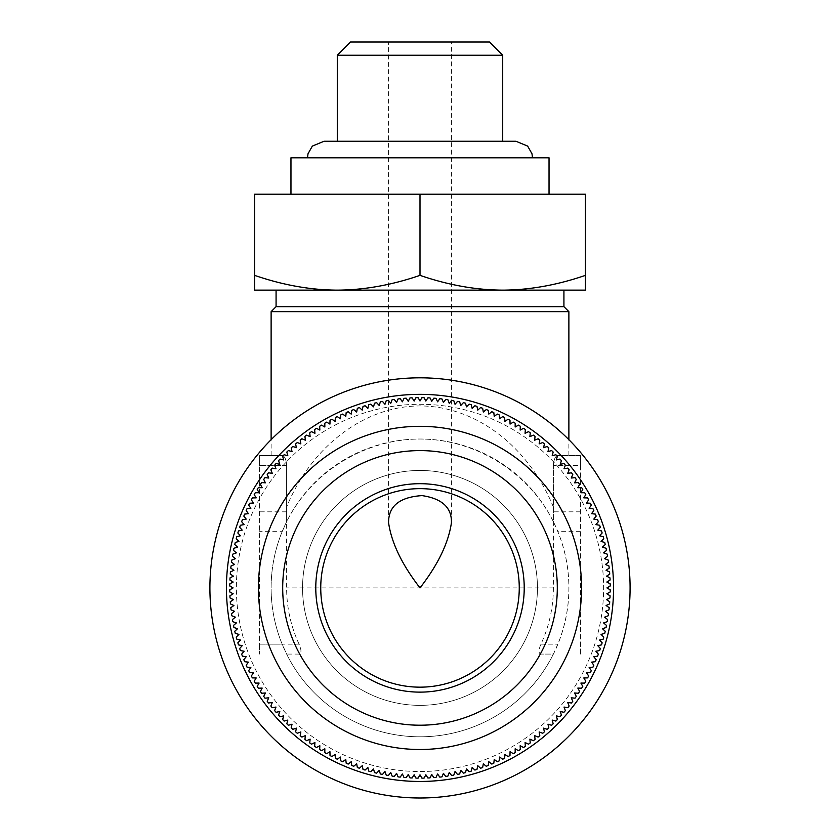 <?xml version="1.0" encoding="UTF-8"?>
<svg xmlns="http://www.w3.org/2000/svg" width="840" height="840" viewBox="0 0 840 840"><rect width="100%" height="100%" fill="white"/><g stroke="black" fill="none" stroke-linecap="round" stroke-linejoin="round"><path stroke-width="0.63" stroke-dasharray="4.2 3.15" d="M519.256 587.905A99.257 99.257 0 0 1 420 687.162A99.257 99.257 0 0 1 320.744 587.905M420 692.129A104.223 104.223 0 0 0 524.223 587.905A104.223 104.223 0 0 0 420 483.693A104.223 104.223 0 0 0 315.777 587.905A104.223 104.223 0 0 0 420 692.129M420 42L451.427 42L420 42M254.572 275.363L254.572 290.136L337.292 290.136C310.475 290.02 282.901 285.096 254.572 275.363L254.572 194.197L585.428 194.197L585.428 275.363C557.099 285.096 529.526 290.02 502.709 290.136L585.428 290.136L585.428 275.363M502.709 290.136C475.902 290.02 448.329 285.096 420 275.363C391.671 285.096 364.098 290.02 337.292 290.136L502.709 290.136M420 275.363L420 194.197L290.966 194.197L420 194.197M502.709 55.23L337.292 55.23M350.522 42L489.479 42M420 141.257L337.292 141.257L420 141.257M290.966 157.794L549.034 157.794M420 157.794L307.514 157.794L420 157.794M324.051 141.257L515.949 141.257M420 290.136L563.924 290.136L420 290.136M563.924 306.684L276.077 306.684M271.12 311.651L568.88 311.651M610.197 591.98L606.837 593.775L610.082 595.791A190.239 190.239 0 0 1 609.976 597.954L606.564 599.645L609.735 601.755A190.239 190.239 0 0 1 609.567 603.918L606.102 605.504L609.21 607.708A190.239 190.239 0 0 1 608.969 609.861L605.462 611.341L608.496 613.641A190.239 190.239 0 0 1 608.192 615.783L604.632 617.148L607.593 619.553A190.239 190.239 0 0 1 607.215 621.684L603.624 622.933L606.501 625.422A190.239 190.239 0 0 1 606.071 627.543L602.427 628.688L605.231 631.26A190.239 190.239 0 0 1 604.726 633.371L601.062 634.4L603.782 637.067A190.239 190.239 0 0 1 603.204 639.156L599.508 640.059L602.144 642.81A190.239 190.239 0 0 1 601.514 644.879L597.786 645.676L600.327 648.501A190.239 190.239 0 0 1 599.634 650.559L595.885 651.231L598.343 654.139A190.239 190.239 0 0 1 597.576 656.166L593.807 656.723L596.169 659.704A190.239 190.239 0 0 1 595.34 661.71L591.559 662.151L593.827 665.207A190.239 190.239 0 0 1 592.935 667.18L589.145 667.496L591.318 670.625A190.239 190.239 0 0 1 590.363 672.577L586.562 672.777L588.63 675.969A190.239 190.239 0 0 1 587.622 677.88L583.811 677.964L585.784 681.219A190.239 190.239 0 0 1 584.714 683.109L580.902 683.067L582.771 686.385A190.239 190.239 0 0 1 581.637 688.233L577.836 688.075L579.6 691.446A190.239 190.239 0 0 1 578.403 693.263L574.613 692.979L576.261 696.413A190.239 190.239 0 0 1 575.022 698.187L571.231 697.788L572.786 701.264A190.239 190.239 0 0 1 571.484 702.996L567.703 702.481L569.142 706.01A190.239 190.239 0 0 1 567.788 707.7L564.029 707.06L565.362 710.63A190.239 190.239 0 0 1 563.955 712.278L560.217 711.533L561.435 715.134A190.239 190.239 0 0 1 559.976 716.74L556.269 715.869L557.372 719.523A190.239 190.239 0 0 1 555.86 721.077L552.184 720.09L553.172 723.765A190.239 190.239 0 0 1 551.607 725.277L547.964 724.175L548.835 727.881A190.239 190.239 0 0 1 547.228 729.341L543.617 728.133L544.373 731.861A190.239 190.239 0 0 1 542.724 733.268L539.154 731.945L539.795 735.693A190.239 190.239 0 0 1 538.104 737.058L534.576 735.609L535.091 739.389A190.239 190.239 0 0 1 533.358 740.691L529.872 739.137L530.271 742.928A190.239 190.239 0 0 1 528.496 744.177L525.073 742.518L525.346 746.319A190.239 190.239 0 0 1 523.541 747.505L520.159 745.742L520.327 749.543A190.239 190.239 0 0 1 518.48 750.677L515.151 748.808L515.193 752.619A190.239 190.239 0 0 1 513.313 753.69L510.058 751.716L509.975 755.528A190.239 190.239 0 0 1 508.064 756.536L504.861 754.467L504.661 758.268A190.239 190.239 0 0 1 502.719 759.224L499.59 757.05L499.275 760.841A190.239 190.239 0 0 1 497.301 761.733L494.235 759.465L493.805 763.245A190.239 190.239 0 0 1 491.799 764.075L488.817 761.712L488.261 765.481A190.239 190.239 0 0 1 486.234 766.248L483.326 763.791L482.643 767.54A190.239 190.239 0 0 1 480.596 768.243L477.761 765.692L476.973 769.419A190.239 190.239 0 0 1 474.905 770.06L472.154 767.413L471.24 771.12A190.239 190.239 0 0 1 469.151 771.687L466.483 768.968L465.465 772.632A190.239 190.239 0 0 1 463.355 773.147L460.782 770.343L459.638 773.976A190.239 190.239 0 0 1 457.517 774.417L455.028 771.529L453.779 775.131A190.239 190.239 0 0 1 451.637 775.499L449.243 772.538L447.878 776.097A190.239 190.239 0 0 1 445.736 776.401L443.425 773.367L441.956 776.874A190.239 190.239 0 0 1 439.803 777.115L437.588 774.008L436.002 777.473A190.239 190.239 0 0 1 433.85 777.641L431.739 774.47L430.048 777.882A190.239 190.239 0 0 1 427.875 777.987L425.87 774.753L424.074 778.102A190.239 190.239 0 0 1 421.901 778.145L420 774.837L418.1 778.145A190.239 190.239 0 0 1 415.926 778.102L414.131 774.753L412.125 777.987A190.239 190.239 0 0 1 409.952 777.882L408.261 774.47L406.151 777.641A190.239 190.239 0 0 1 403.998 777.473L402.413 774.008L400.197 777.115A190.239 190.239 0 0 1 398.044 776.874L396.575 773.367L394.264 776.401A190.239 190.239 0 0 1 392.123 776.097L390.757 772.538L388.364 775.499A190.239 190.239 0 0 1 386.221 775.131L384.972 771.529L382.483 774.417A190.239 190.239 0 0 1 380.363 773.976L379.218 770.343L376.645 773.147A190.239 190.239 0 0 1 374.535 772.632L373.517 768.968L370.85 771.687A190.239 190.239 0 0 1 368.76 771.12L367.846 767.413L365.096 770.06A190.239 190.239 0 0 1 363.027 769.419L362.24 765.692L359.405 768.243A190.239 190.239 0 0 1 357.357 767.54L356.675 763.791L353.766 766.248A190.239 190.239 0 0 1 351.74 765.481L351.183 761.712L348.201 764.075A190.239 190.239 0 0 1 346.195 763.245L345.765 759.465L342.699 761.733A190.239 190.239 0 0 1 340.725 760.841L340.41 757.05L337.281 759.224A190.239 190.239 0 0 1 335.339 758.268L335.139 754.467L331.937 756.536A190.239 190.239 0 0 1 330.026 755.528L329.942 751.716L326.687 753.69A190.239 190.239 0 0 1 324.807 752.619L324.849 748.808L321.52 750.677A190.239 190.239 0 0 1 319.673 749.543L319.841 745.742L316.459 747.505A190.239 190.239 0 0 1 314.654 746.319L314.927 742.518L311.504 744.177A190.239 190.239 0 0 1 309.729 742.928L310.128 739.137L306.642 740.691A190.239 190.239 0 0 1 304.909 739.389L305.424 735.609L301.896 737.058A190.239 190.239 0 0 1 300.206 735.693L300.846 731.945L297.276 733.268A190.239 190.239 0 0 1 295.627 731.861L296.383 728.133L292.772 729.341A190.239 190.239 0 0 1 291.165 727.881L292.036 724.175L288.393 725.277A190.239 190.239 0 0 1 286.829 723.765L287.816 720.09L284.141 721.077A190.239 190.239 0 0 1 282.629 719.523L283.731 715.869L280.024 716.74A190.239 190.239 0 0 1 278.565 715.134L279.783 711.533L276.045 712.278A190.239 190.239 0 0 1 274.638 710.63L275.971 707.06L272.213 707.7A190.239 190.239 0 0 1 270.858 706.01L272.296 702.481L268.517 702.996A190.239 190.239 0 0 1 267.215 701.264L268.769 697.788L264.978 698.187A190.239 190.239 0 0 1 263.739 696.413L265.387 692.979L261.597 693.263A190.239 190.239 0 0 1 260.4 691.446L262.164 688.075L258.363 688.233A190.239 190.239 0 0 1 257.229 686.385L259.098 683.067L255.287 683.109A190.239 190.239 0 0 1 254.216 681.219L256.19 677.964L252.378 677.88A190.239 190.239 0 0 1 251.37 675.969L253.439 672.777L249.638 672.577A190.239 190.239 0 0 1 248.682 670.625L250.856 667.496L247.065 667.18A190.239 190.239 0 0 1 246.172 665.207L248.441 662.151L244.661 661.71A190.239 190.239 0 0 1 243.831 659.704L246.194 656.723L242.424 656.166A190.239 190.239 0 0 1 241.658 654.139L244.115 651.231L240.366 650.559A190.239 190.239 0 0 1 239.673 648.501L242.214 645.676L238.487 644.879A190.239 190.239 0 0 1 237.857 642.81L240.492 640.059L236.796 639.156A190.239 190.239 0 0 1 236.219 637.067L238.938 634.4L235.274 633.371A190.239 190.239 0 0 1 234.77 631.26L237.573 628.688L233.929 627.543A190.239 190.239 0 0 1 233.499 625.422L236.376 622.933L232.785 621.684A190.239 190.239 0 0 1 232.407 619.553L235.368 617.148L231.809 615.783A190.239 190.239 0 0 1 231.504 613.641L234.539 611.341L231.032 609.861A190.239 190.239 0 0 1 230.79 607.708L233.898 605.504L230.433 603.918A190.239 190.239 0 0 1 230.265 601.755L233.436 599.645L230.024 597.954A190.239 190.239 0 0 1 229.918 595.791L233.163 593.775L229.803 591.98A190.239 190.239 0 0 1 229.772 589.817L233.069 587.905L229.772 586.005A190.239 190.239 0 0 1 229.803 583.832L233.163 582.036L229.918 580.03A190.239 190.239 0 0 1 230.024 577.868L233.436 576.167L230.265 574.067A190.239 190.239 0 0 1 230.433 571.904L233.898 570.318L230.79 568.113A190.239 190.239 0 0 1 231.032 565.961L234.539 564.48L231.504 562.18A190.239 190.239 0 0 1 231.809 560.028L235.368 558.663L232.407 556.269A190.239 190.239 0 0 1 232.785 554.138L236.376 552.877L233.499 550.389A190.239 190.239 0 0 1 233.929 548.268L237.573 547.134L234.77 544.551A190.239 190.239 0 0 1 235.274 542.441L238.938 541.422L236.219 538.755A190.239 190.239 0 0 1 236.796 536.666L240.492 535.752L237.857 533.001A190.239 190.239 0 0 1 238.487 530.933L242.214 530.145L239.673 527.31A190.239 190.239 0 0 1 240.366 525.263L244.115 524.591L241.658 521.682A190.239 190.239 0 0 1 242.424 519.656L246.194 519.099L243.831 516.106A190.239 190.239 0 0 1 244.661 514.101L248.441 513.67L246.172 510.615A190.239 190.239 0 0 1 247.065 508.631L250.856 508.316L248.682 505.187A190.239 190.239 0 0 1 249.638 503.244L253.439 503.044L251.37 499.853A190.239 190.239 0 0 1 252.378 497.931L256.19 497.858L254.216 494.592A190.239 190.239 0 0 1 255.287 492.713L259.098 492.755L257.229 489.437A190.239 190.239 0 0 1 258.363 487.589L262.164 487.746L260.4 484.365A190.239 190.239 0 0 1 261.597 482.559L265.387 482.832L263.739 479.409A190.239 190.239 0 0 1 264.978 477.635L268.769 478.034L267.215 474.548A190.239 190.239 0 0 1 268.517 472.815L272.296 473.34L270.858 469.812A190.239 190.239 0 0 1 272.213 468.122L275.971 468.752L274.638 465.181A190.239 190.239 0 0 1 276.045 463.533L279.783 464.289L278.565 460.677A190.239 190.239 0 0 1 280.024 459.07L283.731 459.942L282.629 456.298A190.239 190.239 0 0 1 284.141 454.745L287.816 455.731L286.829 452.046A190.239 190.239 0 0 1 288.393 450.544L292.036 451.637L291.165 447.93A190.239 190.239 0 0 1 292.772 446.471L296.383 447.689L295.627 443.951A190.239 190.239 0 0 1 297.276 442.544L300.846 443.877L300.206 440.118A190.239 190.239 0 0 1 301.896 438.764L305.424 440.202L304.909 436.433A190.239 190.239 0 0 1 306.642 435.131L310.128 436.674L309.729 432.884A190.239 190.239 0 0 1 311.504 431.644L314.927 433.304L314.654 429.503A190.239 190.239 0 0 1 316.459 428.316L319.841 430.08L319.673 426.269A190.239 190.239 0 0 1 321.52 425.135L324.849 427.004L324.807 423.203A190.239 190.239 0 0 1 326.687 422.121L329.942 424.095L330.026 420.294A190.239 190.239 0 0 1 331.937 419.276L335.139 421.355L335.339 417.543A190.239 190.239 0 0 1 337.281 416.598L340.41 418.772L340.725 414.971A190.239 190.239 0 0 1 342.699 414.078L345.765 416.346L346.195 412.566A190.239 190.239 0 0 1 348.201 411.737L351.183 414.099L351.74 410.33A190.239 190.239 0 0 1 353.766 409.574L356.675 412.031L357.357 408.282A190.239 190.239 0 0 1 359.405 407.579L362.24 410.13L363.027 406.403A190.239 190.239 0 0 1 365.096 405.762L367.846 408.397L368.76 404.702A190.239 190.239 0 0 1 370.85 404.124L373.517 406.844L374.535 403.179A190.239 190.239 0 0 1 376.645 402.675L379.218 405.479L380.363 401.846A190.239 190.239 0 0 1 382.483 401.405L384.972 404.292L386.221 400.691A190.239 190.239 0 0 1 388.364 400.312L390.757 403.274L392.123 399.725A190.239 190.239 0 0 1 394.264 399.42L396.575 402.455L398.044 398.937A190.239 190.239 0 0 1 400.197 398.695L402.413 401.804L403.998 398.339A190.239 190.239 0 0 1 406.151 398.171L408.261 401.342L409.952 397.929A190.239 190.239 0 0 1 412.125 397.834L414.131 401.069L415.926 397.709A190.239 190.239 0 0 1 418.1 397.677L420 400.974L421.901 397.677A190.239 190.239 0 0 1 424.074 397.709L425.87 401.069L427.875 397.834A190.239 190.239 0 0 1 430.048 397.929L431.739 401.342L433.85 398.171A190.239 190.239 0 0 1 436.002 398.339L437.588 401.804L439.803 398.695A190.239 190.239 0 0 1 441.956 398.937L443.425 402.455L445.736 399.42A190.239 190.239 0 0 1 447.878 399.725L449.243 403.274L451.637 400.312A190.239 190.239 0 0 1 453.779 400.691L455.028 404.292L457.517 401.405A190.239 190.239 0 0 1 459.638 401.846L460.782 405.479L463.355 402.675A190.239 190.239 0 0 1 465.465 403.179L466.483 406.844L469.151 404.124A190.239 190.239 0 0 1 471.24 404.702L472.154 408.397L474.905 405.762A190.239 190.239 0 0 1 476.973 406.403L477.761 410.13L480.596 407.579A190.239 190.239 0 0 1 482.643 408.282L483.326 412.031L486.234 409.574A190.239 190.239 0 0 1 488.261 410.33L488.817 414.099L491.799 411.737A190.239 190.239 0 0 1 493.805 412.566L494.235 416.346L497.301 414.078A190.239 190.239 0 0 1 499.275 414.971L499.59 418.772L502.719 416.598A190.239 190.239 0 0 1 504.661 417.543L504.861 421.355L508.064 419.276A190.239 190.239 0 0 1 509.975 420.294L510.058 424.095L513.313 422.121A190.239 190.239 0 0 1 515.193 423.203L515.151 427.004L518.48 425.135A190.239 190.239 0 0 1 520.327 426.269L520.159 430.08L523.541 428.316A190.239 190.239 0 0 1 525.346 429.503L525.073 433.304L528.496 431.644A190.239 190.239 0 0 1 530.271 432.884L529.872 436.674L533.358 435.131A190.239 190.239 0 0 1 535.091 436.433L534.576 440.202L538.104 438.764A190.239 190.239 0 0 1 539.795 440.118L539.154 443.877L542.724 442.544A190.239 190.239 0 0 1 544.373 443.951L543.617 447.689L547.228 446.471A190.239 190.239 0 0 1 548.835 447.93L547.964 451.637L551.607 450.544A190.239 190.239 0 0 1 553.172 452.046L552.184 455.731L555.86 454.745A190.239 190.239 0 0 1 557.372 456.298L556.269 459.942L559.976 459.07A190.239 190.239 0 0 1 561.435 460.677L560.217 464.289L563.955 463.533A190.239 190.239 0 0 1 565.362 465.181L564.029 468.752L567.788 468.122A190.239 190.239 0 0 1 569.142 469.812L567.703 473.34L571.484 472.815A190.239 190.239 0 0 1 572.786 474.548L571.231 478.034L575.022 477.635A190.239 190.239 0 0 1 576.261 479.409L574.613 482.832L578.403 482.559A190.239 190.239 0 0 1 579.6 484.365L577.836 487.746L581.637 487.589A190.239 190.239 0 0 1 582.771 489.437L580.902 492.755L584.714 492.713A190.239 190.239 0 0 1 585.784 494.592L583.811 497.858L587.622 497.931A190.239 190.239 0 0 1 588.63 499.853L586.562 503.044L590.363 503.244A190.239 190.239 0 0 1 591.318 505.187L589.145 508.316L592.935 508.631A190.239 190.239 0 0 1 593.827 510.615L591.559 513.67L595.34 514.101A190.239 190.239 0 0 1 596.169 516.106L593.807 519.099L597.576 519.656A190.239 190.239 0 0 1 598.343 521.682L595.885 524.591L599.634 525.263A190.239 190.239 0 0 1 600.327 527.31L597.786 530.145L601.514 530.933A190.239 190.239 0 0 1 602.144 533.001L599.508 535.752L603.204 536.666A190.239 190.239 0 0 1 603.782 538.755L601.062 541.422L604.726 542.441A190.239 190.239 0 0 1 605.231 544.551L602.427 547.134L606.071 548.268A190.239 190.239 0 0 1 606.501 550.389L603.624 552.877L607.215 554.138A190.239 190.239 0 0 1 607.593 556.269L604.632 558.663L608.192 560.028A190.239 190.239 0 0 1 608.496 562.18L605.462 564.48L608.969 565.961A190.239 190.239 0 0 1 609.21 568.113L606.102 570.318L609.567 571.904A190.239 190.239 0 0 1 609.735 574.067L606.564 576.167L609.976 577.868A190.239 190.239 0 0 1 610.082 580.03L606.837 582.036L610.197 583.832A190.239 190.239 0 0 1 610.228 586.005L606.932 587.905L610.228 589.817A190.239 190.239 0 0 1 610.197 591.98M299.072 644.154A133.371 133.371 0 0 1 286.629 587.905L286.629 465.497C286.156 459.291 284.666 455.983 282.145 455.564L259.539 455.564L259.539 465.497L259.539 455.564L282.145 455.564C284.676 456.005 286.178 459.312 286.629 465.497L286.629 521.735L282.145 531.668A148.88 148.88 0 0 0 282.145 644.154L286.629 654.077L299.072 654.077C301.581 653.447 301.581 650.129 299.072 644.154L259.539 644.154L259.539 465.497L259.539 654.077L259.539 644.154L282.145 644.154M553.371 587.905A133.371 133.371 0 0 1 540.928 644.154C538.419 650.16 538.419 653.468 540.928 654.077L553.371 654.077L557.855 644.154A148.88 148.88 0 0 0 557.855 531.668L553.371 521.735L553.371 465.497L553.371 587.905L286.629 587.905M580.461 465.497L580.461 644.154L580.461 455.564L557.855 455.564C555.324 456.005 553.823 459.312 553.371 465.497C553.844 459.291 555.335 455.983 557.855 455.564L580.461 455.564L580.461 465.497L553.371 465.497L580.461 465.497M299.072 654.077L286.629 654.077A148.88 148.88 0 0 0 553.371 654.077L540.928 654.077M553.56 521.735L553.371 521.735C528.675 472.059 475.482 439.068 420 439.026C364.518 439.068 311.325 472.059 286.629 521.735L286.44 521.735M580.461 654.077L580.461 644.154L580.461 654.077M282.145 531.668A148.88 148.88 0 0 0 420 736.796A148.88 148.88 0 0 0 458.02 443.961A148.88 148.88 0 0 0 282.145 531.668L259.539 531.668M553.371 507.034C528.675 446.313 475.482 405.993 420 405.941C364.518 405.993 311.325 446.313 286.629 507.034M420 798A210.095 210.095 0 0 0 601.944 482.864A210.095 210.095 0 0 0 238.056 482.864A210.095 210.095 0 0 0 420 798M420 781.462A193.547 193.547 0 0 0 587.622 491.138A193.547 193.547 0 0 0 252.378 491.138A193.547 193.547 0 0 0 420 781.462M420 771.529A183.624 183.624 0 0 0 579.023 496.094A183.624 183.624 0 0 0 260.978 496.094A183.624 183.624 0 0 0 420 771.529A183.624 183.624 0 0 0 579.023 496.094A183.624 183.624 0 0 0 260.978 496.094A183.624 183.624 0 0 0 420 771.529M420 705.359A117.453 117.453 0 0 0 521.714 529.179A117.453 117.453 0 0 0 318.286 529.179A117.453 117.453 0 0 0 420 705.359A117.453 117.453 0 0 0 521.714 529.179A117.453 117.453 0 0 0 318.286 529.179A117.453 117.453 0 0 0 420 705.359A117.453 117.453 0 0 0 521.714 529.179A117.453 117.453 0 0 0 318.286 529.179A117.453 117.453 0 0 0 420 705.359M286.629 465.497L259.539 465.497L286.629 465.497M540.928 644.154L557.855 644.154M286.44 511.812L259.539 511.812M580.461 511.812L553.56 511.812M580.461 531.668L557.855 531.668M420 725.214A137.309 137.309 0 0 0 538.913 519.256A137.309 137.309 0 0 0 301.088 519.256A137.309 137.309 0 0 0 420 725.214M451.427 521.703L451.427 42M388.574 522.165L388.574 42M568.88 455.564L568.88 439.677M271.12 455.564L271.12 439.677"/><path stroke-width="1.26" d="M420 587.905C438.06 564.596 448.55 542.829 451.447 522.606C451.773 507.549 441.977 498.55 422.048 495.611C399.672 497.07 388.51 506.069 388.563 522.606C391.451 542.819 401.93 564.585 420 587.905M320.744 587.905A99.257 99.257 0 0 1 420 488.649A99.257 99.257 0 0 1 519.256 587.905M420 692.129A104.223 104.223 0 0 1 329.742 535.794A104.223 104.223 0 0 1 510.258 535.794A104.223 104.223 0 0 1 420 692.129M420 749.5A161.584 161.584 0 0 0 559.944 507.119A161.584 161.584 0 0 0 280.056 507.119A161.584 161.584 0 0 0 420 749.5M420 488.649A99.257 99.257 0 0 0 320.744 587.905A99.257 99.257 0 0 0 420 687.162A99.257 99.257 0 0 0 519.256 587.905A99.257 99.257 0 0 0 420 488.649M254.572 275.363C282.901 285.096 310.475 290.02 337.292 290.136L254.572 290.136L254.572 194.197L585.428 194.197L585.428 290.136L337.292 290.136C364.098 290.02 391.671 285.096 420 275.363C448.329 285.096 475.902 290.02 502.709 290.136C529.526 290.02 557.099 285.096 585.428 275.363M502.709 55.23L489.479 42L350.522 42L337.292 55.23L502.709 55.23L502.709 141.257M549.034 194.197L549.034 157.794L290.966 157.794L290.966 194.197M532.486 157.794L532.004 153.804L527.646 146.097L515.949 141.257L324.051 141.257L312.354 146.097L307.996 153.804L307.514 157.794M420 275.363L420 194.197M420 306.684L563.924 306.684L568.88 311.651L271.12 311.651L276.077 306.684L420 306.684M606.837 593.775L610.197 591.98A190.239 190.239 0 0 0 610.228 589.817L606.932 587.905L610.228 586.005A190.239 190.239 0 0 0 610.197 583.832L606.837 582.036L610.082 580.03A190.239 190.239 0 0 0 609.976 577.868L606.564 576.167L609.735 574.067A190.239 190.239 0 0 0 609.567 571.904L606.102 570.318L609.21 568.113A190.239 190.239 0 0 0 608.969 565.961L605.462 564.48L608.496 562.18A190.239 190.239 0 0 0 608.192 560.028L604.632 558.663L607.593 556.269A190.239 190.239 0 0 0 607.215 554.138L603.624 552.877L606.501 550.389A190.239 190.239 0 0 0 606.071 548.268L602.427 547.134L605.231 544.551A190.239 190.239 0 0 0 604.726 542.441L601.062 541.422L603.782 538.755A190.239 190.239 0 0 0 603.204 536.666L599.508 535.752L602.144 533.001A190.239 190.239 0 0 0 601.514 530.933L597.786 530.145L600.327 527.31A190.239 190.239 0 0 0 599.634 525.263L595.885 524.591L598.343 521.682A190.239 190.239 0 0 0 597.576 519.656L593.807 519.099L596.169 516.106A190.239 190.239 0 0 0 595.34 514.101L591.559 513.67L593.827 510.615A190.239 190.239 0 0 0 592.935 508.631L589.145 508.316L591.318 505.187A190.239 190.239 0 0 0 590.363 503.244L586.562 503.044L588.63 499.853A190.239 190.239 0 0 0 587.622 497.931L583.811 497.858L585.784 494.592A190.239 190.239 0 0 0 584.714 492.713L580.902 492.755L582.771 489.437A190.239 190.239 0 0 0 581.637 487.589L577.836 487.746L579.6 484.365A190.239 190.239 0 0 0 578.403 482.559L574.613 482.832L576.261 479.409A190.239 190.239 0 0 0 575.022 477.635L571.231 478.034L572.786 474.548A190.239 190.239 0 0 0 571.484 472.815L567.703 473.34L569.142 469.812A190.239 190.239 0 0 0 567.788 468.122L564.029 468.752L565.362 465.181A190.239 190.239 0 0 0 563.955 463.533L560.217 464.289L561.435 460.677A190.239 190.239 0 0 0 559.976 459.07L556.269 459.942L557.372 456.298A190.239 190.239 0 0 0 555.86 454.745L552.184 455.731L553.172 452.046A190.239 190.239 0 0 0 551.607 450.544L547.964 451.637L548.835 447.93A190.239 190.239 0 0 0 547.228 446.471L543.617 447.689L544.373 443.951A190.239 190.239 0 0 0 542.724 442.544L539.154 443.877L539.795 440.118A190.239 190.239 0 0 0 538.104 438.764L534.576 440.202L535.091 436.433A190.239 190.239 0 0 0 533.358 435.131L529.872 436.674L530.271 432.884A190.239 190.239 0 0 0 528.496 431.644L525.073 433.304L525.346 429.503A190.239 190.239 0 0 0 523.541 428.316L520.159 430.08L520.327 426.269A190.239 190.239 0 0 0 518.48 425.135L515.151 427.004L515.193 423.203A190.239 190.239 0 0 0 513.313 422.121L510.058 424.095L509.975 420.294A190.239 190.239 0 0 0 508.064 419.276L504.861 421.355L504.661 417.543A190.239 190.239 0 0 0 502.719 416.598L499.59 418.772L499.275 414.971A190.239 190.239 0 0 0 497.301 414.078L494.235 416.346L493.805 412.566A190.239 190.239 0 0 0 491.799 411.737L488.817 414.099L488.261 410.33A190.239 190.239 0 0 0 486.234 409.574L483.326 412.031L482.643 408.282A190.239 190.239 0 0 0 480.596 407.579L477.761 410.13L476.973 406.403A190.239 190.239 0 0 0 474.905 405.762L472.154 408.397L471.24 404.702A190.239 190.239 0 0 0 469.151 404.124L466.483 406.844L465.465 403.179A190.239 190.239 0 0 0 463.355 402.675L460.782 405.479L459.638 401.846A190.239 190.239 0 0 0 457.517 401.405L455.028 404.292L453.779 400.691A190.239 190.239 0 0 0 451.637 400.312L449.243 403.274L447.878 399.725A190.239 190.239 0 0 0 445.736 399.42L443.425 402.455L441.956 398.937A190.239 190.239 0 0 0 439.803 398.695L437.588 401.804L436.002 398.339A190.239 190.239 0 0 0 433.85 398.171L431.739 401.342L430.048 397.929A190.239 190.239 0 0 0 427.875 397.834L425.87 401.069L424.074 397.709A190.239 190.239 0 0 0 421.901 397.677L420 400.974L418.1 397.677A190.239 190.239 0 0 0 415.926 397.709L414.131 401.069L412.125 397.834A190.239 190.239 0 0 0 409.952 397.929L408.261 401.342L406.151 398.171A190.239 190.239 0 0 0 403.998 398.339L402.413 401.804L400.197 398.695A190.239 190.239 0 0 0 398.044 398.937L396.575 402.455L394.264 399.42A190.239 190.239 0 0 0 392.123 399.725L390.757 403.274L388.364 400.312A190.239 190.239 0 0 0 386.221 400.691L384.972 404.292L382.483 401.405A190.239 190.239 0 0 0 380.363 401.846L379.218 405.479L376.645 402.675A190.239 190.239 0 0 0 374.535 403.179L373.517 406.844L370.85 404.124A190.239 190.239 0 0 0 368.76 404.702L367.846 408.397L365.096 405.762A190.239 190.239 0 0 0 363.027 406.403L362.24 410.13L359.405 407.579A190.239 190.239 0 0 0 357.357 408.282L356.675 412.031L353.766 409.574A190.239 190.239 0 0 0 351.74 410.33L351.183 414.099L348.201 411.737A190.239 190.239 0 0 0 346.195 412.566L345.765 416.346L342.699 414.078A190.239 190.239 0 0 0 340.725 414.971L340.41 418.772L337.281 416.598A190.239 190.239 0 0 0 335.339 417.543L335.139 421.355L331.937 419.276A190.239 190.239 0 0 0 330.026 420.294L329.942 424.095L326.687 422.121A190.239 190.239 0 0 0 324.807 423.203L324.849 427.004L321.52 425.135A190.239 190.239 0 0 0 319.673 426.269L319.841 430.08L316.459 428.316A190.239 190.239 0 0 0 314.654 429.503L314.927 433.304L311.504 431.644A190.239 190.239 0 0 0 309.729 432.884L310.128 436.674L306.642 435.131A190.239 190.239 0 0 0 304.909 436.433L305.424 440.202L301.896 438.764A190.239 190.239 0 0 0 300.206 440.118L300.846 443.877L297.276 442.544A190.239 190.239 0 0 0 295.627 443.951L296.383 447.689L292.772 446.471A190.239 190.239 0 0 0 291.165 447.93L292.036 451.637L288.393 450.544A190.239 190.239 0 0 0 286.829 452.046L287.816 455.731L284.141 454.745A190.239 190.239 0 0 0 282.629 456.298L283.731 459.942L280.024 459.07A190.239 190.239 0 0 0 278.565 460.677L279.783 464.289L276.045 463.533A190.239 190.239 0 0 0 274.638 465.181L275.971 468.752L272.213 468.122A190.239 190.239 0 0 0 270.858 469.812L272.296 473.34L268.517 472.815A190.239 190.239 0 0 0 267.215 474.548L268.769 478.034L264.978 477.635A190.239 190.239 0 0 0 263.739 479.409L265.387 482.832L261.597 482.559A190.239 190.239 0 0 0 260.4 484.365L262.164 487.746L258.363 487.589A190.239 190.239 0 0 0 257.229 489.437L259.098 492.755L255.287 492.713A190.239 190.239 0 0 0 254.216 494.592L256.19 497.858L252.378 497.931A190.239 190.239 0 0 0 251.37 499.853L253.439 503.044L249.638 503.244A190.239 190.239 0 0 0 248.682 505.187L250.856 508.316L247.065 508.631A190.239 190.239 0 0 0 246.172 510.615L248.441 513.67L244.661 514.101A190.239 190.239 0 0 0 243.831 516.106L246.194 519.099L242.424 519.656A190.239 190.239 0 0 0 241.658 521.682L244.115 524.591L240.366 525.263A190.239 190.239 0 0 0 239.673 527.31L242.214 530.145L238.487 530.933A190.239 190.239 0 0 0 237.857 533.001L240.492 535.752L236.796 536.666A190.239 190.239 0 0 0 236.219 538.755L238.938 541.422L235.274 542.441A190.239 190.239 0 0 0 234.77 544.551L237.573 547.134L233.929 548.268A190.239 190.239 0 0 0 233.499 550.389L236.376 552.877L232.785 554.138A190.239 190.239 0 0 0 232.407 556.269L235.368 558.663L231.809 560.028A190.239 190.239 0 0 0 231.504 562.18L234.539 564.48L231.032 565.961A190.239 190.239 0 0 0 230.79 568.113L233.898 570.318L230.433 571.904A190.239 190.239 0 0 0 230.265 574.067L233.436 576.167L230.024 577.868A190.239 190.239 0 0 0 229.918 580.03L233.163 582.036L229.803 583.832A190.239 190.239 0 0 0 229.772 586.005L233.069 587.905L229.772 589.817A190.239 190.239 0 0 0 229.803 591.98L233.163 593.775L229.918 595.791A190.239 190.239 0 0 0 230.024 597.954L233.436 599.645L230.265 601.755A190.239 190.239 0 0 0 230.433 603.918L233.898 605.504L230.79 607.708A190.239 190.239 0 0 0 231.032 609.861L234.539 611.341L231.504 613.641A190.239 190.239 0 0 0 231.809 615.783L235.368 617.148L232.407 619.553A190.239 190.239 0 0 0 232.785 621.684L236.376 622.933L233.499 625.422A190.239 190.239 0 0 0 233.929 627.543L237.573 628.688L234.77 631.26A190.239 190.239 0 0 0 235.274 633.371L238.938 634.4L236.219 637.067A190.239 190.239 0 0 0 236.796 639.156L240.492 640.059L237.857 642.81A190.239 190.239 0 0 0 238.487 644.879L242.214 645.676L239.673 648.501A190.239 190.239 0 0 0 240.366 650.559L244.115 651.231L241.658 654.139A190.239 190.239 0 0 0 242.424 656.166L246.194 656.723L243.831 659.704A190.239 190.239 0 0 0 244.661 661.71L248.441 662.151L246.172 665.207A190.239 190.239 0 0 0 247.065 667.18L250.856 667.496L248.682 670.625A190.239 190.239 0 0 0 249.638 672.577L253.439 672.777L251.37 675.969A190.239 190.239 0 0 0 252.378 677.88L256.19 677.964L254.216 681.219A190.239 190.239 0 0 0 255.287 683.109L259.098 683.067L257.229 686.385A190.239 190.239 0 0 0 258.363 688.233L262.164 688.075L260.4 691.446A190.239 190.239 0 0 0 261.597 693.263L265.387 692.979L263.739 696.413A190.239 190.239 0 0 0 264.978 698.187L268.769 697.788L267.215 701.264A190.239 190.239 0 0 0 268.517 702.996L272.296 702.481L270.858 706.01A190.239 190.239 0 0 0 272.213 707.7L275.971 707.06L274.638 710.63A190.239 190.239 0 0 0 276.045 712.278L279.783 711.533L278.565 715.134A190.239 190.239 0 0 0 280.024 716.74L283.731 715.869L282.629 719.523A190.239 190.239 0 0 0 284.141 721.077L287.816 720.09L286.829 723.765A190.239 190.239 0 0 0 288.393 725.277L292.036 724.175L291.165 727.881A190.239 190.239 0 0 0 292.772 729.341L296.383 728.133L295.627 731.861A190.239 190.239 0 0 0 297.276 733.268L300.846 731.945L300.206 735.693A190.239 190.239 0 0 0 301.896 737.058L305.424 735.609L304.909 739.389A190.239 190.239 0 0 0 306.642 740.691L310.128 739.137L309.729 742.928A190.239 190.239 0 0 0 311.504 744.177L314.927 742.518L314.654 746.319A190.239 190.239 0 0 0 316.459 747.505L319.841 745.742L319.673 749.543A190.239 190.239 0 0 0 321.52 750.677L324.849 748.808L324.807 752.619A190.239 190.239 0 0 0 326.687 753.69L329.942 751.716L330.026 755.528A190.239 190.239 0 0 0 331.937 756.536L335.139 754.467L335.339 758.268A190.239 190.239 0 0 0 337.281 759.224L340.41 757.05L340.725 760.841A190.239 190.239 0 0 0 342.699 761.733L345.765 759.465L346.195 763.245A190.239 190.239 0 0 0 348.201 764.075L351.183 761.712L351.74 765.481A190.239 190.239 0 0 0 353.766 766.248L356.675 763.791L357.357 767.54A190.239 190.239 0 0 0 359.405 768.243L362.24 765.692L363.027 769.419A190.239 190.239 0 0 0 365.096 770.06L367.846 767.413L368.76 771.12A190.239 190.239 0 0 0 370.85 771.687L373.517 768.968L374.535 772.632A190.239 190.239 0 0 0 376.645 773.147L379.218 770.343L380.363 773.976A190.239 190.239 0 0 0 382.483 774.417L384.972 771.529L386.221 775.131A190.239 190.239 0 0 0 388.364 775.499L390.757 772.538L392.123 776.097A190.239 190.239 0 0 0 394.264 776.401L396.575 773.367L398.044 776.874A190.239 190.239 0 0 0 400.197 777.115L402.413 774.008L403.998 777.473A190.239 190.239 0 0 0 406.151 777.641L408.261 774.47L409.952 777.882A190.239 190.239 0 0 0 412.125 777.987L414.131 774.753L415.926 778.102A190.239 190.239 0 0 0 418.1 778.145L420 774.837L421.901 778.145A190.239 190.239 0 0 0 424.074 778.102L425.87 774.753L427.875 777.987A190.239 190.239 0 0 0 430.048 777.882L431.739 774.47L433.85 777.641A190.239 190.239 0 0 0 436.002 777.473L437.588 774.008L439.803 777.115A190.239 190.239 0 0 0 441.956 776.874L443.425 773.367L445.736 776.401A190.239 190.239 0 0 0 447.878 776.097L449.243 772.538L451.637 775.499A190.239 190.239 0 0 0 453.779 775.131L455.028 771.529L457.517 774.417A190.239 190.239 0 0 0 459.638 773.976L460.782 770.343L463.355 773.147A190.239 190.239 0 0 0 465.465 772.632L466.483 768.968L469.151 771.687A190.239 190.239 0 0 0 471.24 771.12L472.154 767.413L474.905 770.06A190.239 190.239 0 0 0 476.973 769.419L477.761 765.692L480.596 768.243A190.239 190.239 0 0 0 482.643 767.54L483.326 763.791L486.234 766.248A190.239 190.239 0 0 0 488.261 765.481L488.817 761.712L491.799 764.075A190.239 190.239 0 0 0 493.805 763.245L494.235 759.465L497.301 761.733A190.239 190.239 0 0 0 499.275 760.841L499.59 757.05L502.719 759.224A190.239 190.239 0 0 0 504.661 758.268L504.861 754.467L508.064 756.536A190.239 190.239 0 0 0 509.975 755.528L510.058 751.716L513.313 753.69A190.239 190.239 0 0 0 515.193 752.619L515.151 748.808L518.48 750.677A190.239 190.239 0 0 0 520.327 749.543L520.159 745.742L523.541 747.505A190.239 190.239 0 0 0 525.346 746.319L525.073 742.518L528.496 744.177A190.239 190.239 0 0 0 530.271 742.928L529.872 739.137L533.358 740.691A190.239 190.239 0 0 0 535.091 739.389L534.576 735.609L538.104 737.058A190.239 190.239 0 0 0 539.795 735.693L539.154 731.945L542.724 733.268A190.239 190.239 0 0 0 544.373 731.861L543.617 728.133L547.228 729.341A190.239 190.239 0 0 0 548.835 727.881L547.964 724.175L551.607 725.277A190.239 190.239 0 0 0 553.172 723.765L552.184 720.09L555.86 721.077A190.239 190.239 0 0 0 557.372 719.523L556.269 715.869L559.976 716.74A190.239 190.239 0 0 0 561.435 715.134L560.217 711.533L563.955 712.278A190.239 190.239 0 0 0 565.362 710.63L564.029 707.06L567.788 707.7A190.239 190.239 0 0 0 569.142 706.01L567.703 702.481L571.484 702.996A190.239 190.239 0 0 0 572.786 701.264L571.231 697.788L575.022 698.187A190.239 190.239 0 0 0 576.261 696.413L574.613 692.979L578.403 693.263A190.239 190.239 0 0 0 579.6 691.446L577.836 688.075L581.637 688.233A190.239 190.239 0 0 0 582.771 686.385L580.902 683.067L584.714 683.109A190.239 190.239 0 0 0 585.784 681.219L583.811 677.964L587.622 677.88A190.239 190.239 0 0 0 588.63 675.969L586.562 672.777L590.363 672.577A190.239 190.239 0 0 0 591.318 670.625L589.145 667.496L592.935 667.18A190.239 190.239 0 0 0 593.827 665.207L591.559 662.151L595.34 661.71A190.239 190.239 0 0 0 596.169 659.704L593.807 656.723L597.576 656.166A190.239 190.239 0 0 0 598.343 654.139L595.885 651.231L599.634 650.559A190.239 190.239 0 0 0 600.327 648.501L597.786 645.676L601.514 644.879A190.239 190.239 0 0 0 602.144 642.81L599.508 640.059L603.204 639.156A190.239 190.239 0 0 0 603.782 637.067L601.062 634.4L604.726 633.371A190.239 190.239 0 0 0 605.231 631.26L602.427 628.688L606.071 627.543A190.239 190.239 0 0 0 606.501 625.422L603.624 622.933L607.215 621.684A190.239 190.239 0 0 0 607.593 619.553L604.632 617.148L608.192 615.783A190.239 190.239 0 0 0 608.496 613.641L605.462 611.341L608.969 609.861A190.239 190.239 0 0 0 609.21 607.708L606.102 605.504L609.567 603.918A190.239 190.239 0 0 0 609.735 601.755L606.564 599.645L609.976 597.954A190.239 190.239 0 0 0 610.082 595.791L606.837 593.775M420 798A210.095 210.095 0 0 0 601.944 482.864A210.095 210.095 0 0 0 238.056 482.864A210.095 210.095 0 0 0 420 798M420 781.462A193.547 193.547 0 0 0 587.622 491.138A193.547 193.547 0 0 0 252.378 491.138A193.547 193.547 0 0 0 420 781.462M420 725.214A137.309 137.309 0 0 0 538.913 519.256A137.309 137.309 0 0 0 301.088 519.256A137.309 137.309 0 0 0 420 725.214M451.427 522.606L451.427 521.703M337.292 55.23L337.292 141.257M563.924 306.684L563.924 290.136M276.077 306.684L276.077 290.136M568.88 439.677L568.88 311.651M271.12 439.677L271.12 311.651"/></g></svg>
